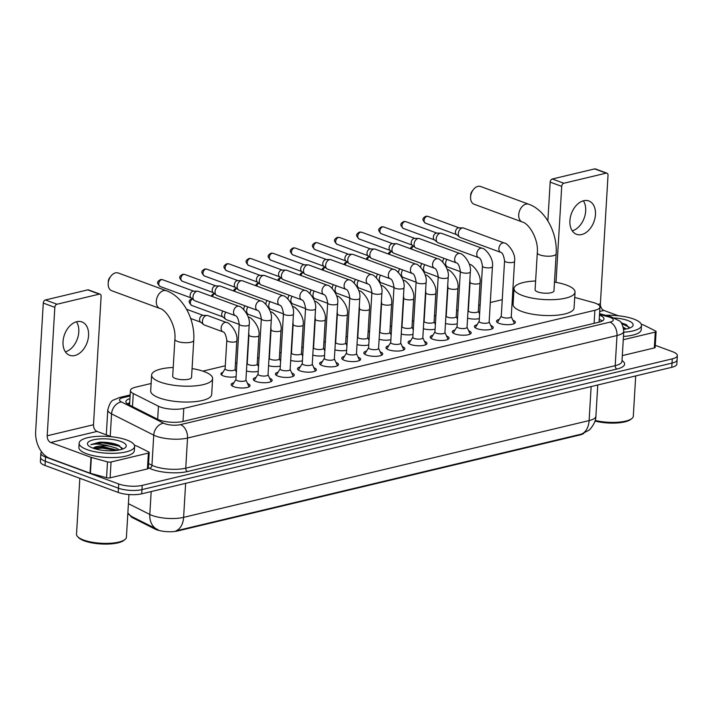 <?xml version="1.0" encoding="UTF-8"?>
<svg xmlns="http://www.w3.org/2000/svg" width="713" height="713" viewBox="0 0 713 713"><rect width="100%" height="100%" fill="white"/><g stroke="black" fill="none" stroke-linecap="round" stroke-linejoin="round"><path stroke-width="1.07" d="M236.101 376.633A8.886 2.692 -176.6 0 1 223.41 375.929A8.886 2.692 -176.6 0 1 220.923 373.879A8.886 2.692 -176.6 0 1 222.911 372.338M512.879 320.199A9.456 2.861 -176.6 0 1 515.383 322.329A9.456 2.861 -176.6 0 1 509.403 324.62A9.456 2.861 -176.6 0 1 499.153 323.39A9.456 2.861 -176.6 0 1 496.515 321.206A9.456 2.861 -176.6 0 1 499.252 319.388M490.767 325.476A9.456 2.861 -176.6 0 1 493.271 327.606A9.456 2.861 -176.6 0 1 487.291 329.896A9.456 2.861 -176.6 0 1 477.042 328.666A9.456 2.861 -176.6 0 1 474.403 326.483A9.456 2.861 -176.6 0 1 477.14 324.665M468.655 330.752A9.456 2.861 -176.6 0 1 471.159 332.882A9.456 2.861 -176.6 0 1 465.179 335.172A9.456 2.861 -176.6 0 1 454.93 333.942A9.456 2.861 -176.6 0 1 452.292 331.768A9.456 2.861 -176.6 0 1 455.028 329.941M446.543 336.028A9.456 2.861 -176.6 0 1 449.056 338.167A9.456 2.861 -176.6 0 1 443.067 340.457A9.456 2.861 -176.6 0 1 432.818 339.228A9.456 2.861 -176.6 0 1 430.18 337.044A9.456 2.861 -176.6 0 1 432.916 335.226M424.431 341.313A9.456 2.861 -176.6 0 1 426.944 343.443A9.456 2.861 -176.6 0 1 420.955 345.734A9.456 2.861 -176.6 0 1 410.706 344.504A9.456 2.861 -176.6 0 1 408.068 342.32A9.456 2.861 -176.6 0 1 410.804 340.502M402.319 346.589A9.456 2.861 -176.6 0 1 404.832 348.719A9.456 2.861 -176.6 0 1 398.843 351.01A9.456 2.861 -176.6 0 1 388.594 349.78A9.456 2.861 -176.6 0 1 385.956 347.596A9.456 2.861 -176.6 0 1 388.692 345.778M380.207 351.865A9.456 2.861 -176.6 0 1 382.721 353.996A9.456 2.861 -176.6 0 1 376.731 356.286A9.456 2.861 -176.6 0 1 366.482 355.056A9.456 2.861 -176.6 0 1 363.844 352.873A9.456 2.861 -176.6 0 1 366.58 351.054M358.095 357.142A9.456 2.861 -176.6 0 1 360.609 359.272A9.456 2.861 -176.6 0 1 354.619 361.562A9.456 2.861 -176.6 0 1 344.379 360.332A9.456 2.861 -176.6 0 1 341.732 358.149A9.456 2.861 -176.6 0 1 344.468 356.331M335.983 362.418A9.456 2.861 -176.6 0 1 338.497 364.548A9.456 2.861 -176.6 0 1 332.508 366.839A9.456 2.861 -176.6 0 1 322.267 365.609A9.456 2.861 -176.6 0 1 319.62 363.425A9.456 2.861 -176.6 0 1 322.365 361.607M313.872 367.694A9.456 2.861 -176.6 0 1 316.385 369.824A9.456 2.861 -176.6 0 1 310.405 372.115A9.456 2.861 -176.6 0 1 300.155 370.885A9.456 2.861 -176.6 0 1 297.508 368.701A9.456 2.861 -176.6 0 1 300.253 366.883M291.769 372.97A9.456 2.861 -176.6 0 1 294.273 375.1A9.456 2.861 -176.6 0 1 288.293 377.391A9.456 2.861 -176.6 0 1 278.043 376.161A9.456 2.861 -176.6 0 1 275.396 373.986A9.456 2.861 -176.6 0 1 278.141 372.168M269.657 378.255A9.456 2.861 -176.6 0 1 272.161 380.385A9.456 2.861 -176.6 0 1 266.181 382.676A9.456 2.861 -176.6 0 1 255.931 381.446A9.456 2.861 -176.6 0 1 253.284 379.263A9.456 2.861 -176.6 0 1 256.029 377.444M247.545 383.532A9.456 2.861 -176.6 0 1 250.049 385.662A9.456 2.861 -176.6 0 1 244.069 387.952A9.456 2.861 -176.6 0 1 233.819 386.722A9.456 2.861 -176.6 0 1 231.172 384.539A9.456 2.861 -176.6 0 1 233.917 382.721M151.12 383.478L135.515 387.204A16.666 5.036 3.4 0 0 130.434 390.474A16.666 5.036 3.4 0 0 133.269 393.531L158.446 406.223A16.666 5.036 3.4 0 0 160.265 407.007A16.666 5.036 3.4 0 0 183.794 408.406L594.883 310.289A16.666 5.036 3.4 0 0 599.963 307.027A16.666 5.036 3.4 0 0 593.118 302.481L574.714 297.428M130.381 515.731A15 4.536 3.4 0 0 132.85 517.888L154.873 529.001A15 4.536 3.4 0 0 156.512 529.706A15 4.536 3.4 0 0 177.689 530.962L580.008 434.939A15 4.536 3.4 0 0 583.804 433.317M513.529 296.982L512.415 297.25M502.255 299.674L490.303 302.526M480.143 304.95L478.69 305.298M458.031 310.226L456.578 310.574M435.919 315.502L434.467 315.85M413.807 320.788L412.355 321.135M391.695 326.064L390.243 326.411M369.584 331.34L368.131 331.688M347.472 336.616L346.019 336.964M325.36 341.892L323.907 342.24M303.248 347.169L301.795 347.516M281.136 352.445L279.683 352.792M259.024 357.73L257.571 358.078M236.912 363.006L235.459 363.354M225.299 365.778L202.831 371.134M258.213 371.357A8.886 2.692 -176.6 0 1 246.457 370.956M280.325 366.081A8.886 2.692 -176.6 0 1 268.569 365.68M302.437 360.805A8.886 2.692 -176.6 0 1 290.681 360.404M324.549 355.529A8.886 2.692 -176.6 0 1 312.793 355.127M346.661 350.252A8.886 2.692 -176.6 0 1 334.905 349.842M368.773 344.967A8.886 2.692 -176.6 0 1 357.017 344.566M390.884 339.691A8.886 2.692 -176.6 0 1 379.129 339.29M412.996 334.415A8.886 2.692 -176.6 0 1 401.241 334.014M435.108 329.139A8.886 2.692 -176.6 0 1 423.353 328.738M457.22 323.862A8.886 2.692 -176.6 0 1 445.465 323.461M479.332 318.586A8.886 2.692 -176.6 0 1 467.576 318.185M128.411 503.672L149.81 514.456A22.219 6.72 3.4 0 0 152.243 515.499A22.219 6.72 3.4 0 0 183.606 517.371A19.438 13.101 76.6 0 1 176.004 530.873L581.514 434.083L588.635 430.385C588.965 430.732 596.041 423.344 595.899 416.223L597.752 384.984M127.814 513.699L131.531 516.444L158.197 529.812M655.292 345.342L672.689 351.75A16.666 5.036 -176.6 0 1 677.35 355.6L677.1 359.824A16.666 5.036 -176.6 0 1 672.011 363.095L141.976 489.599A16.666 5.036 -176.6 0 1 118.456 488.2L45.293 461.249A16.666 5.036 -176.6 0 1 40.632 457.407A16.666 5.036 -176.6 0 0 45.293 461.249L118.456 488.2A16.666 5.036 -176.6 0 0 141.976 489.599L672.011 363.095A16.666 5.036 -176.6 0 0 677.1 359.824L676.851 364.058A16.666 5.036 -176.6 0 1 671.762 367.32L141.727 493.824A16.666 5.036 -176.6 0 1 118.198 492.433L45.044 465.482A16.666 5.036 -176.6 0 1 40.383 461.632L40.882 453.174A16.666 5.036 -176.6 0 1 41.604 451.837M129.953 398.62A16.666 5.036 3.4 0 0 125.88 401.615A16.666 5.036 3.4 0 0 128.714 404.681L157.662 419.28A16.666 5.036 3.4 0 0 159.489 420.064A16.666 5.036 3.4 0 0 183.009 421.454L598.893 322.196A16.666 5.036 3.4 0 0 603.982 318.934A16.666 5.036 3.4 0 0 599.481 315.146M677.35 355.6A16.666 5.036 -176.6 0 1 672.27 358.862L142.226 485.375A16.666 5.036 -176.6 0 1 118.706 483.975L45.543 457.024A16.666 5.036 -176.6 0 1 40.882 453.174M599.232 319.371A16.666 5.036 -176.6 0 1 602.316 320.957M127.297 403.825A16.666 5.036 -176.6 0 1 129.695 402.845M76.799 321.697A17.772 11.978 110.2 0 0 63.519 338.051A17.772 11.978 110.2 0 0 69.651 355.288A17.772 11.978 110.2 0 0 74.794 355.529A17.772 11.978 110.2 0 0 88.073 339.174A17.772 11.978 110.2 0 0 81.942 321.937A17.772 11.978 110.2 0 0 76.799 321.697M148.375 453.076A2.781 0.838 3.4 0 0 149.222 452.532L148.286 468.388A2.781 0.838 -176.6 0 1 147.431 468.931L148.375 453.076L111.059 461.988L110.114 477.844A2.781 0.838 -176.6 0 1 106.558 477.728L90.417 473.289A2.781 0.838 -176.6 0 1 90.052 473.174L49.794 458.343A22.219 14.973 76.6 0 1 35.65 431.534L43.279 303.096A2.781 1.872 -69.8 0 1 45.436 299.977L56.987 304.237A2.781 1.872 110.2 0 0 54.83 307.356L47.201 435.786A5.552 3.743 -103.4 0 0 50.739 442.488L90.997 457.318A2.781 0.838 3.4 0 0 91.362 457.434L107.503 461.872A2.781 0.838 3.4 0 0 111.059 461.988M147.431 468.931L110.114 477.844M111.433 436.739L97.039 431.436A5.552 3.743 -103.4 0 1 93.501 424.734L101.13 296.305A2.781 1.872 110.2 0 0 100.096 294.175A2.781 1.872 110.2 0 0 99.294 294.139L87.744 289.879L45.436 299.977M87.744 289.879A2.781 1.872 -69.8 0 1 88.546 289.915L100.096 294.175M99.294 294.139L56.987 304.237M149.222 452.532A2.781 0.838 3.4 0 0 148.75 452.024L137.6 446.4A2.781 0.838 3.4 0 0 137.297 446.267L134.365 445.188M76.443 321.795A17.772 11.978 -69.8 0 1 77.262 339.156A17.772 11.978 -69.8 0 1 65.373 351.83M128.955 494.537L126.415 537.183A25 7.558 -176.6 0 1 124.989 539.5L123.875 540.392A23.886 7.219 -176.6 0 1 84.241 540.855A23.886 7.219 -176.6 0 1 78.653 537.7L77.664 536.684A25 7.558 -176.6 0 1 76.514 534.215L79.838 478.298M124.989 539.5A25 7.558 -176.6 0 1 83.501 539.991A25 7.558 -176.6 0 1 77.664 536.684M126.825 440.028A27.771 8.396 -176.6 0 1 134.588 446.436A27.771 8.396 -176.6 0 1 117.012 453.165A27.771 8.396 -176.6 0 1 86.906 449.555A27.771 8.396 -176.6 0 1 79.143 443.147A27.771 8.396 -176.6 0 1 96.718 436.418A27.771 8.396 -176.6 0 1 126.825 440.028M134.588 446.436L134.338 450.669A27.771 8.396 -176.6 0 1 116.763 457.398A27.771 8.396 -176.6 0 1 86.656 453.78A27.771 8.396 -176.6 0 1 78.893 447.372L79.143 443.147M122.386 449.163L118.322 445.108C112.841 442.933 106.504 441.971 99.312 442.22L90.845 444.636C95.123 443.504 101.326 444.003 109.437 446.124A13.886 4.198 -176.6 0 0 93.189 448.236M92.895 448.129A19.438 5.882 -176.6 0 1 88.35 445.563A19.438 5.882 -176.6 0 1 96.95 439.199A19.438 5.882 -176.6 0 1 120.836 441.463A19.438 5.882 -176.6 0 1 125.158 447.746A19.438 5.882 -176.6 0 1 92.895 448.129M117.823 450.242L103.153 446.757L93.234 448.245M119.321 449.983L116.504 448.201L109.437 446.124M117.574 450.286L102.324 447.488L93.296 448.201M119.757 445.821L102.636 442.203L99.312 442.22M116.192 450.456L102.289 448.147L94.383 448.629M122.244 448.174L118.759 446.035L102.601 442.862L90.845 444.636M118.233 272.999A9.447 6.364 110.2 0 0 115.506 272.874A9.447 6.364 110.2 0 0 110.863 276.225A9.447 6.364 110.2 0 0 108.189 283.48A9.447 6.364 110.2 0 0 111.709 290.726L159.837 308.453A9.447 6.364 -69.8 0 1 156.575 299.291A9.447 6.364 -69.8 0 1 163.633 290.61A9.447 6.364 -69.8 0 1 166.37 290.735L118.233 272.999M159.837 308.453C166.619 309.897 176.334 325.859 174.89 339.254L172.698 376.25A9.447 2.852 3.4 0 0 175.336 378.434A9.447 2.852 3.4 0 0 185.576 379.664A9.447 2.852 3.4 0 0 191.547 377.373L193.749 340.377C195.21 319.682 183.25 296.644 166.37 290.735M192.073 368.603A30.552 9.233 -176.6 0 1 204.078 371.571A30.552 9.233 -176.6 0 1 212.617 378.621A30.552 9.233 -176.6 0 1 193.285 386.027A30.552 9.233 -176.6 0 1 160.167 382.052A30.552 9.233 -176.6 0 1 151.628 375.002A30.552 9.233 -176.6 0 1 173.214 367.48M212.617 378.621L211.681 394.476A30.552 9.233 -176.6 0 1 192.341 401.882A30.552 9.233 -176.6 0 1 159.231 397.907A30.552 9.233 -176.6 0 1 150.684 390.858L151.628 375.002M108.189 283.48L108.331 281.109A3.886 2.62 -69.8 0 1 109.428 278.123L110.863 276.225M480.642 186.503A9.447 6.364 110.2 0 0 477.915 186.378A9.447 6.364 110.2 0 0 473.263 189.729A9.447 6.364 110.2 0 0 470.589 196.984A9.447 6.364 110.2 0 0 474.109 204.23L522.246 221.957A9.447 6.364 -69.8 0 1 518.984 212.795A9.447 6.364 -69.8 0 1 526.042 204.114A9.447 6.364 -69.8 0 1 528.77 204.239L480.642 186.503M522.246 221.957C529.028 223.401 538.743 239.363 537.299 252.759L535.098 289.754A9.447 2.852 3.4 0 0 537.745 291.938A9.447 2.852 3.4 0 0 547.976 293.168A9.447 2.852 3.4 0 0 553.956 290.877L556.149 253.881C557.611 233.187 545.659 210.148 528.77 204.239M554.473 282.107A30.552 9.233 -176.6 0 1 566.479 285.075A30.552 9.233 -176.6 0 1 575.026 292.125A30.552 9.233 -176.6 0 1 555.694 299.531A30.552 9.233 -176.6 0 1 522.576 295.556A30.552 9.233 -176.6 0 1 514.028 288.507A30.552 9.233 -176.6 0 1 535.623 280.984M575.026 292.125L574.081 307.98A30.552 9.233 -176.6 0 1 554.75 315.387A30.552 9.233 -176.6 0 1 521.631 311.412A30.552 9.233 -176.6 0 1 513.093 304.362L514.028 288.507M470.589 196.984L470.732 194.613A3.886 2.62 -69.8 0 1 471.837 191.628L473.263 189.729M248.775 386.981A8.333 2.522 3.4 0 0 248.864 386.651A8.333 2.522 3.4 0 0 248.784 386.241L245.923 379.993M237.331 380.671A5 1.515 3.4 0 0 242.75 381.321A5 1.515 3.4 0 0 245.914 380.109L249.202 324.718A5 1.515 3.4 0 1 247.901 325.645A5 1.515 3.4 0 1 240.62 325.28A5 1.515 3.4 0 1 239.229 324.13L235.932 379.521A5 1.515 3.4 0 0 237.331 380.671M238.873 306.323A5 3.369 -69.8 0 0 237.652 306.216A5 3.369 -69.8 0 0 237.429 306.26A5 3.369 -69.8 0 0 233.686 310.859A5 3.369 -69.8 0 0 235.415 315.707L194.827 300.752A5 3.369 -69.8 0 1 194.159 300.369A5 3.369 -69.8 0 1 192.965 296.92A5 3.369 -69.8 0 1 196.841 291.305A5 3.369 -69.8 0 1 197.519 291.234A5 3.369 -69.8 0 1 198.285 291.376L238.873 306.323C241.261 305.752 250.851 315.993 249.202 324.718M194.159 300.369L190.977 297.749A3.61 2.433 -69.8 0 1 190.113 295.262A3.61 2.433 -69.8 0 1 192.911 291.207A3.61 2.433 -69.8 0 1 193.401 291.154L197.519 291.234M235.941 379.396L232.358 385.27A8.333 2.522 3.4 0 0 232.233 385.662A8.333 2.522 3.4 0 0 232.286 386M270.887 381.696A8.333 2.522 3.4 0 0 270.976 381.375A8.333 2.522 3.4 0 0 270.895 380.965L268.035 374.708M259.443 375.394A5 1.515 3.4 0 0 264.862 376.045A5 1.515 3.4 0 0 268.026 374.833L271.314 319.442A5 1.515 3.4 0 1 270.013 320.369A5 1.515 3.4 0 1 262.732 320.003A5 1.515 3.4 0 1 261.332 318.854L258.044 374.236A5 1.515 3.4 0 0 259.443 375.394M260.985 301.046A5 3.369 -69.8 0 0 259.764 300.939A5 3.369 -69.8 0 0 259.541 300.984A5 3.369 -69.8 0 0 255.798 305.583A5 3.369 -69.8 0 0 257.527 310.431L216.939 295.476A5 3.369 -69.8 0 1 216.271 295.093A5 3.369 -69.8 0 1 215.076 291.644A5 3.369 -69.8 0 1 218.953 286.029A5 3.369 -69.8 0 1 219.631 285.958A5 3.369 -69.8 0 1 220.397 286.1L260.985 301.046C263.373 300.476 272.963 310.716 271.314 319.442M216.271 295.093L213.089 292.473A3.61 2.433 -69.8 0 1 212.224 289.986A3.61 2.433 -69.8 0 1 215.023 285.931A3.61 2.433 -69.8 0 1 215.513 285.877L219.631 285.958M258.053 374.12L254.47 379.993A8.333 2.522 3.4 0 0 254.345 380.385A8.333 2.522 3.4 0 0 254.398 380.724M292.998 376.419A8.333 2.522 3.4 0 0 293.088 376.099A8.333 2.522 3.4 0 0 293.007 375.689L290.146 369.432M281.555 370.118A5 1.515 3.4 0 0 286.974 370.769A5 1.515 3.4 0 0 290.138 369.557L293.426 314.166A5 1.515 3.4 0 1 292.125 315.093A5 1.515 3.4 0 1 284.844 314.727A5 1.515 3.4 0 1 283.444 313.568L280.156 368.96A5 1.515 3.4 0 0 281.555 370.118M283.097 295.77A5 3.369 -69.8 0 0 281.876 295.663A5 3.369 -69.8 0 0 281.644 295.708A5 3.369 -69.8 0 0 277.91 300.307A5 3.369 -69.8 0 0 279.639 305.155L239.051 290.2A5 3.369 -69.8 0 1 238.383 289.808A5 3.369 -69.8 0 1 237.188 286.368A5 3.369 -69.8 0 1 241.065 280.753A5 3.369 -69.8 0 1 241.743 280.672A5 3.369 -69.8 0 1 242.509 280.815L283.097 295.77C285.485 295.2 295.075 305.431 293.426 314.166M238.383 289.808L235.192 287.196A3.61 2.433 -69.8 0 1 234.336 284.71A3.61 2.433 -69.8 0 1 237.135 280.655A3.61 2.433 -69.8 0 1 237.625 280.601L241.743 280.672M280.164 368.844L276.582 374.717A8.333 2.522 3.4 0 0 276.457 375.109A8.333 2.522 3.4 0 0 276.51 375.439M315.11 371.143A8.333 2.522 3.4 0 0 315.199 370.813A8.333 2.522 3.4 0 0 315.119 370.412L312.258 364.156M303.667 364.842A5 1.515 3.4 0 0 309.086 365.493A5 1.515 3.4 0 0 312.249 364.281L315.538 308.889A5 1.515 3.4 0 1 314.237 309.807A5 1.515 3.4 0 1 306.955 309.451A5 1.515 3.4 0 1 305.556 308.292L302.267 363.683A5 1.515 3.4 0 0 303.667 364.842M305.209 290.494A5 3.369 -69.8 0 0 303.988 290.378A5 3.369 -69.8 0 0 303.756 290.423A5 3.369 -69.8 0 0 300.021 295.03A5 3.369 -69.8 0 0 301.751 299.87L261.163 284.924A5 3.369 -69.8 0 1 260.495 284.532A5 3.369 -69.8 0 1 259.3 281.091A5 3.369 -69.8 0 1 263.177 275.476A5 3.369 -69.8 0 1 263.855 275.396A5 3.369 -69.8 0 1 264.621 275.539L305.209 290.494C307.597 289.915 317.187 300.155 315.538 308.889M260.495 284.532L257.304 281.92A3.61 2.433 -69.8 0 1 256.448 279.434A3.61 2.433 -69.8 0 1 259.247 275.378A3.61 2.433 -69.8 0 1 259.737 275.325L263.855 275.396M302.276 363.568L298.694 369.441A8.333 2.522 3.4 0 0 298.569 369.833A8.333 2.522 3.4 0 0 298.622 370.163M337.222 365.867A8.333 2.522 3.4 0 0 337.311 365.537A8.333 2.522 3.4 0 0 337.231 365.136L334.37 358.88M325.779 359.557A5 1.515 3.4 0 0 331.197 360.208A5 1.515 3.4 0 0 334.361 359.004L337.65 303.613A5 1.515 3.4 0 1 336.349 304.531A5 1.515 3.4 0 1 329.067 304.175A5 1.515 3.4 0 1 327.668 303.016L324.379 358.407A5 1.515 3.4 0 0 325.779 359.557M327.32 285.218A5 3.369 -69.8 0 0 326.099 285.102A5 3.369 -69.8 0 0 325.868 285.147A5 3.369 -69.8 0 0 322.133 289.745A5 3.369 -69.8 0 0 323.862 294.594L283.275 279.648A5 3.369 -69.8 0 1 282.598 279.255A5 3.369 -69.8 0 1 281.412 275.815A5 3.369 -69.8 0 1 285.289 270.2A5 3.369 -69.8 0 1 285.966 270.12A5 3.369 -69.8 0 1 286.733 270.263L327.32 285.218C329.709 284.639 339.299 294.879 337.65 303.613M282.598 279.255L279.416 276.644A3.61 2.433 -69.8 0 1 278.56 274.157A3.61 2.433 -69.8 0 1 281.359 270.102A3.61 2.433 -69.8 0 1 281.849 270.049L285.966 270.12M324.388 358.282L320.805 364.156A8.333 2.522 3.4 0 0 320.681 364.548A8.333 2.522 3.4 0 0 320.725 364.887M359.334 360.591A8.333 2.522 3.4 0 0 359.423 360.261A8.333 2.522 3.4 0 0 359.343 359.86L356.482 353.603M347.891 354.281A5 1.515 3.4 0 0 353.309 354.931A5 1.515 3.4 0 0 356.473 353.719L359.762 298.328A5 1.515 3.4 0 1 358.461 299.255A5 1.515 3.4 0 1 351.179 298.89A5 1.515 3.4 0 1 349.78 297.74L346.491 353.131A5 1.515 3.4 0 0 347.891 354.281M349.432 279.942A5 3.369 -69.8 0 0 348.211 279.826A5 3.369 -69.8 0 0 347.98 279.87A5 3.369 -69.8 0 0 344.245 284.469A5 3.369 -69.8 0 0 345.974 289.318L305.387 274.371A5 3.369 -69.8 0 1 304.709 273.979A5 3.369 -69.8 0 1 303.524 270.539A5 3.369 -69.8 0 1 307.401 264.924A5 3.369 -69.8 0 1 308.078 264.844A5 3.369 -69.8 0 1 308.845 264.986L349.432 279.942C351.821 279.362 361.411 289.603 359.762 298.328M304.709 273.979L301.528 271.368A3.61 2.433 -69.8 0 1 300.672 268.881A3.61 2.433 -69.8 0 1 303.471 264.826A3.61 2.433 -69.8 0 1 303.961 264.773L308.078 264.844M346.5 353.006L342.917 358.88A8.333 2.522 3.4 0 0 342.793 359.272A8.333 2.522 3.4 0 0 342.837 359.61M381.446 355.315A8.333 2.522 3.4 0 0 381.535 354.985A8.333 2.522 3.4 0 0 381.455 354.584L378.594 348.327M370.002 349.005A5 1.515 3.4 0 0 375.421 349.655A5 1.515 3.4 0 0 378.585 348.443L381.874 293.052A5 1.515 3.4 0 1 380.573 293.979A5 1.515 3.4 0 1 373.291 293.613A5 1.515 3.4 0 1 371.892 292.464L368.603 347.855A5 1.515 3.4 0 0 370.002 349.005M371.544 274.657A5 3.369 -69.8 0 0 370.323 274.55A5 3.369 -69.8 0 0 370.092 274.594A5 3.369 -69.8 0 0 366.357 279.193A5 3.369 -69.8 0 0 368.086 284.041L327.499 269.095A5 3.369 -69.8 0 1 326.821 268.703A5 3.369 -69.8 0 1 325.636 265.254A5 3.369 -69.8 0 1 329.513 259.648A5 3.369 -69.8 0 1 330.19 259.568A5 3.369 -69.8 0 1 330.957 259.71L371.544 274.657C373.933 274.086 383.523 284.327 381.874 293.052M326.821 268.703L323.64 266.092A3.61 2.433 -69.8 0 1 322.784 263.605A3.61 2.433 -69.8 0 1 325.583 259.55A3.61 2.433 -69.8 0 1 326.073 259.487L330.19 259.568M368.612 347.73L365.029 353.603A8.333 2.522 3.4 0 0 364.896 353.996A8.333 2.522 3.4 0 0 364.949 354.334M403.549 350.038A8.333 2.522 3.4 0 0 403.647 349.709A8.333 2.522 3.4 0 0 403.567 349.299L400.706 343.051M392.114 343.728A5 1.515 3.4 0 0 397.533 344.379A5 1.515 3.4 0 0 400.697 343.167L403.986 287.776A5 1.515 3.4 0 1 402.685 288.703A5 1.515 3.4 0 1 395.403 288.337A5 1.515 3.4 0 1 394.004 287.187L390.715 342.579A5 1.515 3.4 0 0 392.114 343.728M393.647 269.38A5 3.369 -69.8 0 0 392.435 269.273A5 3.369 -69.8 0 0 392.203 269.318A5 3.369 -69.8 0 0 388.469 273.917A5 3.369 -69.8 0 0 390.198 278.765L349.611 263.81A5 3.369 -69.8 0 1 348.933 263.427A5 3.369 -69.8 0 1 347.748 259.978A5 3.369 -69.8 0 1 351.625 254.363A5 3.369 -69.8 0 1 352.302 254.291A5 3.369 -69.8 0 1 353.069 254.434L393.647 269.38C396.045 268.81 405.635 279.05 403.986 287.776M348.933 263.427L345.752 260.815A3.61 2.433 -69.8 0 1 344.896 258.32A3.61 2.433 -69.8 0 1 347.694 254.265A3.61 2.433 -69.8 0 1 348.185 254.211L352.302 254.291M390.724 342.454L387.141 348.327A8.333 2.522 3.4 0 0 387.007 348.719A8.333 2.522 3.4 0 0 387.061 349.058M425.661 344.762A8.333 2.522 3.4 0 0 425.759 344.432A8.333 2.522 3.4 0 0 425.679 344.022L422.818 337.766M414.226 338.452A5 1.515 3.4 0 0 419.645 339.103A5 1.515 3.4 0 0 422.809 337.891L426.098 282.5A5 1.515 3.4 0 1 424.788 283.426A5 1.515 3.4 0 1 417.515 283.061A5 1.515 3.4 0 1 416.116 281.911L412.827 337.294A5 1.515 3.4 0 0 414.226 338.452M415.759 264.104A5 3.369 -69.8 0 0 414.538 263.997A5 3.369 -69.8 0 0 414.315 264.042A5 3.369 -69.8 0 0 410.581 268.641A5 3.369 -69.8 0 0 412.31 273.489L371.723 258.534A5 3.369 -69.8 0 1 371.045 258.151A5 3.369 -69.8 0 1 369.86 254.701A5 3.369 -69.8 0 1 373.737 249.087A5 3.369 -69.8 0 1 374.414 249.015A5 3.369 -69.8 0 1 375.181 249.158L415.759 264.104C418.157 263.534 427.747 273.774 426.098 282.5M371.045 258.151L367.863 255.53A3.61 2.433 -69.8 0 1 367.008 253.044A3.61 2.433 -69.8 0 1 369.806 248.989A3.61 2.433 -69.8 0 1 370.297 248.935L374.414 249.015M412.836 337.178L409.253 343.051A8.333 2.522 3.4 0 0 409.119 343.443A8.333 2.522 3.4 0 0 409.173 343.782M447.773 339.477A8.333 2.522 3.4 0 0 447.871 339.156A8.333 2.522 3.4 0 0 447.791 338.746L444.93 332.49M436.338 333.176A5 1.515 3.4 0 0 441.757 333.827A5 1.515 3.4 0 0 444.921 332.614L448.21 277.223A5 1.515 3.4 0 1 446.899 278.15A5 1.515 3.4 0 1 439.627 277.785A5 1.515 3.4 0 1 438.228 276.626L434.939 332.017A5 1.515 3.4 0 0 436.338 333.176M437.871 258.828A5 3.369 -69.8 0 0 436.65 258.721A5 3.369 -69.8 0 0 436.427 258.766A5 3.369 -69.8 0 0 432.693 263.364A5 3.369 -69.8 0 0 434.422 268.213L393.834 253.258A5 3.369 -69.8 0 1 393.157 252.865A5 3.369 -69.8 0 1 391.972 249.425A5 3.369 -69.8 0 1 395.849 243.81A5 3.369 -69.8 0 1 396.526 243.739A5 3.369 -69.8 0 1 397.293 243.873L437.871 258.828C440.269 258.258 449.858 268.498 448.21 277.223M393.157 252.865L389.975 250.254A3.61 2.433 -69.8 0 1 389.12 247.767A3.61 2.433 -69.8 0 1 391.918 243.712A3.61 2.433 -69.8 0 1 392.408 243.659L396.526 243.739M434.948 331.901L431.365 337.775A8.333 2.522 3.4 0 0 431.231 338.167A8.333 2.522 3.4 0 0 431.285 338.497M469.885 334.201A8.333 2.522 3.4 0 0 469.983 333.88A8.333 2.522 3.4 0 0 469.903 333.47L467.042 327.214M458.45 327.9A5 1.515 3.4 0 0 463.869 328.55A5 1.515 3.4 0 0 467.033 327.338L470.322 271.947A5 1.515 3.4 0 1 469.011 272.865A5 1.515 3.4 0 1 461.739 272.509A5 1.515 3.4 0 1 460.34 271.35L457.051 326.741A5 1.515 3.4 0 0 458.45 327.9M459.983 253.552A5 3.369 -69.8 0 0 458.762 253.436A5 3.369 -69.8 0 0 458.539 253.48A5 3.369 -69.8 0 0 454.805 258.088A5 3.369 -69.8 0 0 456.534 262.937L415.946 247.981A5 3.369 -69.8 0 1 415.269 247.589A5 3.369 -69.8 0 1 414.084 244.149A5 3.369 -69.8 0 1 417.961 238.534A5 3.369 -69.8 0 1 418.638 238.454A5 3.369 -69.8 0 1 419.404 238.597L459.983 253.552C462.38 252.972 471.97 263.213 470.322 271.947M415.269 247.589L412.087 244.978A3.61 2.433 -69.8 0 1 411.232 242.491A3.61 2.433 -69.8 0 1 414.03 238.436A3.61 2.433 -69.8 0 1 414.52 238.383L418.638 238.454M457.06 326.625L453.477 332.499A8.333 2.522 3.4 0 0 453.343 332.891A8.333 2.522 3.4 0 0 453.397 333.221M491.997 328.925A8.333 2.522 3.4 0 0 492.095 328.595A8.333 2.522 3.4 0 0 492.015 328.194L489.145 321.937M480.562 322.624A5 1.515 3.4 0 0 485.981 323.265A5 1.515 3.4 0 0 489.145 322.062L492.433 266.671A5 1.515 3.4 0 1 491.123 267.589A5 1.515 3.4 0 1 483.851 267.232A5 1.515 3.4 0 1 482.451 266.074L479.163 321.465A5 1.515 3.4 0 0 480.562 322.624M482.095 248.276A5 3.369 -69.8 0 0 480.874 248.16A5 3.369 -69.8 0 0 480.651 248.204A5 3.369 -69.8 0 0 476.917 252.803A5 3.369 -69.8 0 0 478.646 257.651L438.058 242.705A5 3.369 -69.8 0 1 437.381 242.313A5 3.369 -69.8 0 1 436.196 238.873A5 3.369 -69.8 0 1 440.073 233.258A5 3.369 -69.8 0 1 440.75 233.178A5 3.369 -69.8 0 1 441.516 233.32L482.095 248.276C484.483 247.696 494.082 257.937 492.433 266.671M437.381 242.313L434.199 239.702A3.61 2.433 -69.8 0 1 433.344 237.215A3.61 2.433 -69.8 0 1 436.142 233.16A3.61 2.433 -69.8 0 1 436.632 233.106L440.75 233.178M479.172 321.349L475.589 327.214A8.333 2.522 3.4 0 0 475.455 327.615A8.333 2.522 3.4 0 0 475.509 327.944M514.109 323.649A8.333 2.522 3.4 0 0 514.207 323.319A8.333 2.522 3.4 0 0 514.118 322.918L511.257 316.661M502.674 317.338A5 1.515 3.4 0 0 508.093 317.989A5 1.515 3.4 0 0 511.257 316.777L514.545 261.395A5 1.515 3.4 0 1 513.235 262.313A5 1.515 3.4 0 1 505.963 261.947A5 1.515 3.4 0 1 504.563 260.798L501.275 316.189A5 1.515 3.4 0 0 502.674 317.338M504.207 242.999A5 3.369 -69.8 0 0 502.986 242.883A5 3.369 -69.8 0 0 502.763 242.928A5 3.369 -69.8 0 0 499.029 247.527A5 3.369 -69.8 0 0 500.749 252.375L460.17 237.429A5 3.369 -69.8 0 1 459.493 237.037A5 3.369 -69.8 0 1 458.307 233.597A5 3.369 -69.8 0 1 462.184 227.982A5 3.369 -69.8 0 1 462.862 227.902A5 3.369 -69.8 0 1 463.628 228.044L504.207 242.999C506.595 242.42 516.194 252.66 514.545 261.395M459.493 237.037L456.311 234.425A3.61 2.433 -69.8 0 1 455.455 231.939A3.61 2.433 -69.8 0 1 458.254 227.884A3.61 2.433 -69.8 0 1 458.744 227.83L462.862 227.902M501.284 316.064L497.701 321.937A8.333 2.522 3.4 0 0 497.567 322.329A8.333 2.522 3.4 0 0 497.621 322.668M226.814 340.279L225.121 368.817A5 1.515 3.4 0 0 226.52 369.976A5 1.515 3.4 0 0 231.939 370.626A5 1.515 3.4 0 0 235.103 369.414L236.796 340.876A5 1.515 3.4 0 1 235.486 341.794A5 1.515 3.4 0 1 228.213 341.438A5 1.515 3.4 0 1 226.814 340.279C225.95 334.932 224.675 332.124 223.009 331.857A5 3.369 -69.8 0 1 221.28 327.009A5 3.369 -69.8 0 1 225.014 322.41A5 3.369 -69.8 0 1 225.237 322.365A5 3.369 -69.8 0 1 226.458 322.481L207.75 315.583A5 3.369 -69.8 0 0 206.984 315.44A5 3.369 -69.8 0 0 206.307 315.52A5 3.369 -69.8 0 0 202.43 321.135A5 3.369 -69.8 0 0 203.615 324.575A5 3.369 -69.8 0 0 204.292 324.968L223.009 331.857M203.615 324.575L200.433 321.964A3.61 2.433 -69.8 0 1 199.578 319.477A3.61 2.433 -69.8 0 1 202.376 315.422A3.61 2.433 -69.8 0 1 202.866 315.369L206.984 315.44M225.13 368.701L221.547 374.575A8.333 2.522 3.4 0 0 221.431 374.851M248.926 335.003L247.233 363.541A5 1.515 3.4 0 0 248.632 364.7A5 1.515 3.4 0 0 254.051 365.35A5 1.515 3.4 0 0 257.215 364.138L258.908 335.6A5 1.515 3.4 0 1 257.598 336.518A5 1.515 3.4 0 1 250.325 336.153A5 1.515 3.4 0 1 248.926 335.003L248.748 332.41M239.211 324.406L226.404 319.691A5 3.369 -69.8 0 1 225.727 319.299A5 3.369 -69.8 0 1 224.542 315.859A5 3.369 -69.8 0 1 225.834 312.178M225.727 319.299L222.545 316.688A3.61 2.433 -69.8 0 1 221.69 314.201A3.61 2.433 -69.8 0 1 222.964 311.118M271.038 329.727L269.345 358.265A5 1.515 3.4 0 0 270.744 359.423A5 1.515 3.4 0 0 276.163 360.074A5 1.515 3.4 0 0 279.327 358.862L281.02 330.315A5 1.515 3.4 0 1 279.71 331.242A5 1.515 3.4 0 1 272.437 330.877A5 1.515 3.4 0 1 271.038 329.727L270.86 327.133M261.323 319.13L248.516 314.415A5 3.369 -69.8 0 1 247.839 314.023A5 3.369 -69.8 0 1 246.653 310.574A5 3.369 -69.8 0 1 247.946 306.902M243.81 309.602A3.61 2.433 -69.8 0 1 243.801 308.925A3.61 2.433 -69.8 0 1 245.076 305.841M293.15 324.451L291.457 352.988A5 1.515 3.4 0 0 292.856 354.147A5 1.515 3.4 0 0 298.275 354.789A5 1.515 3.4 0 0 301.439 353.586L303.132 325.039A5 1.515 3.4 0 1 301.822 325.966A5 1.515 3.4 0 1 294.549 325.6A5 1.515 3.4 0 1 293.15 324.451L292.972 321.848M283.435 313.854L270.628 309.13A5 3.369 -69.8 0 1 269.951 308.747A5 3.369 -69.8 0 1 268.765 305.298A5 3.369 -69.8 0 1 270.058 301.626M265.922 304.326A3.61 2.433 -69.8 0 1 265.913 303.64A3.61 2.433 -69.8 0 1 267.188 300.565M315.262 319.174L313.568 347.712A5 1.515 3.4 0 0 314.968 348.862A5 1.515 3.4 0 0 320.387 349.513A5 1.515 3.4 0 0 323.55 348.3L325.244 319.763A5 1.515 3.4 0 1 323.934 320.69A5 1.515 3.4 0 1 316.661 320.324A5 1.515 3.4 0 1 315.262 319.174L315.084 316.572M305.547 308.577L292.74 303.854A5 3.369 -69.8 0 1 292.063 303.471A5 3.369 -69.8 0 1 290.877 300.021A5 3.369 -69.8 0 1 292.17 296.35M288.034 299.05A3.61 2.433 -69.8 0 1 288.025 298.364A3.61 2.433 -69.8 0 1 289.3 295.289M337.374 313.889L335.68 342.436A5 1.515 3.4 0 0 337.08 343.586A5 1.515 3.4 0 0 342.498 344.236A5 1.515 3.4 0 0 345.662 343.024L347.356 314.486A5 1.515 3.4 0 1 346.046 315.413A5 1.515 3.4 0 1 338.773 315.048A5 1.515 3.4 0 1 337.374 313.889L337.196 311.296M327.65 303.292L314.852 298.578A5 3.369 -69.8 0 1 314.175 298.194A5 3.369 -69.8 0 1 312.989 294.745A5 3.369 -69.8 0 1 314.281 291.064M310.146 293.774A3.61 2.433 -69.8 0 1 310.137 293.088A3.61 2.433 -69.8 0 1 311.412 290.013M359.486 308.613L357.792 337.16A5 1.515 3.4 0 0 359.192 338.31A5 1.515 3.4 0 0 364.61 338.96A5 1.515 3.4 0 0 367.765 337.748L369.468 309.21A5 1.515 3.4 0 1 368.158 310.137A5 1.515 3.4 0 1 360.885 309.772A5 1.515 3.4 0 1 359.486 308.613L359.307 306.02M349.762 298.016L336.964 293.301A5 3.369 -69.8 0 1 336.286 292.909A5 3.369 -69.8 0 1 335.101 289.469A5 3.369 -69.8 0 1 336.393 285.788M332.258 288.498A3.61 2.433 -69.8 0 1 332.249 287.811A3.61 2.433 -69.8 0 1 333.524 284.728M381.598 303.337L379.904 331.884A5 1.515 3.4 0 0 381.295 333.033A5 1.515 3.4 0 0 386.722 333.684A5 1.515 3.4 0 0 389.877 332.472L391.58 303.934A5 1.515 3.4 0 1 390.269 304.852A5 1.515 3.4 0 1 382.997 304.496A5 1.515 3.4 0 1 381.598 303.337L381.419 300.743M371.874 292.74L359.076 288.025A5 3.369 -69.8 0 1 358.398 287.633A5 3.369 -69.8 0 1 357.213 284.193A5 3.369 -69.8 0 1 358.505 280.512M354.37 283.221A3.61 2.433 -69.8 0 1 354.352 282.535A3.61 2.433 -69.8 0 1 355.635 279.451M403.71 298.061L402.016 326.599A5 1.515 3.4 0 0 403.406 327.757A5 1.515 3.4 0 0 408.825 328.408A5 1.515 3.4 0 0 411.989 327.196L413.692 298.658A5 1.515 3.4 0 1 412.381 299.576A5 1.515 3.4 0 1 405.109 299.219A5 1.515 3.4 0 1 403.71 298.061L403.531 295.467M393.986 287.464L381.188 282.749A5 3.369 -69.8 0 1 380.51 282.357A5 3.369 -69.8 0 1 379.316 278.917A5 3.369 -69.8 0 1 380.617 275.236M376.482 277.936A3.61 2.433 -69.8 0 1 376.464 277.259A3.61 2.433 -69.8 0 1 377.738 274.175M425.821 292.785L424.128 321.322A5 1.515 3.4 0 0 425.518 322.481A5 1.515 3.4 0 0 430.937 323.132A5 1.515 3.4 0 0 434.101 321.919L435.803 293.373A5 1.515 3.4 0 1 434.493 294.3A5 1.515 3.4 0 1 427.221 293.934A5 1.515 3.4 0 1 425.821 292.785L425.643 290.191M416.098 282.188L403.3 277.473A5 3.369 -69.8 0 1 402.622 277.081A5 3.369 -69.8 0 1 401.428 273.64A5 3.369 -69.8 0 1 402.729 269.96M398.594 272.66A3.61 2.433 -69.8 0 1 398.576 271.983A3.61 2.433 -69.8 0 1 399.85 268.899M447.933 287.508L446.231 316.046A5 1.515 3.4 0 0 447.63 317.205A5 1.515 3.4 0 0 453.049 317.855A5 1.515 3.4 0 0 456.213 316.643L457.915 288.097A5 1.515 3.4 0 1 456.605 289.023A5 1.515 3.4 0 1 449.333 288.658A5 1.515 3.4 0 1 447.933 287.508L447.755 284.915M438.21 276.911L425.411 272.197A5 3.369 -69.8 0 1 424.734 271.805A5 3.369 -69.8 0 1 423.54 268.355A5 3.369 -69.8 0 1 424.841 264.683M420.706 267.384A3.61 2.433 -69.8 0 1 420.688 266.707A3.61 2.433 -69.8 0 1 421.962 263.623M470.045 282.232L468.343 310.77A5 1.515 3.4 0 0 469.742 311.92A5 1.515 3.4 0 0 475.161 312.57A5 1.515 3.4 0 0 478.325 311.367L480.027 282.82A5 1.515 3.4 0 1 478.717 283.747A5 1.515 3.4 0 1 471.445 283.382A5 1.515 3.4 0 1 470.045 282.232L469.867 279.63M460.322 271.635L447.523 266.912A5 3.369 -69.8 0 1 446.846 266.528A5 3.369 -69.8 0 1 445.652 263.079A5 3.369 -69.8 0 1 446.953 259.407M442.818 262.108A3.61 2.433 -69.8 0 1 442.8 261.421A3.61 2.433 -69.8 0 1 444.074 258.347M583.689 200.718A17.772 11.978 110.2 0 0 570.409 217.073A17.772 11.978 110.2 0 0 576.541 234.31A17.772 11.978 110.2 0 0 581.683 234.55A17.772 11.978 110.2 0 0 594.963 218.196A17.772 11.978 110.2 0 0 588.831 200.95A17.772 11.978 110.2 0 0 583.689 200.718M655.265 332.098A2.781 0.838 3.4 0 0 656.112 331.554L655.176 347.409A2.781 0.838 -176.6 0 1 654.32 347.953L655.265 332.098L623.26 339.736M654.32 347.953L622.324 355.591M547.869 220.887L550.169 182.118A2.781 1.872 -69.8 0 1 552.325 178.999L563.876 183.25A2.781 1.872 110.2 0 0 561.719 186.369L556.015 282.366M618.323 315.761L603.929 310.458A5.552 3.743 -103.4 0 1 600.391 303.756L608.02 175.318A2.781 1.872 110.2 0 0 606.986 173.197A2.781 1.872 110.2 0 0 606.184 173.152L594.633 168.901L552.325 178.999M594.633 168.901A2.781 1.872 -69.8 0 1 595.435 168.936L606.986 173.197M606.184 173.152L563.876 183.25M656.112 331.554A2.781 0.838 3.4 0 0 655.639 331.046L644.49 325.422A2.781 0.838 3.4 0 0 644.187 325.288L641.254 324.21M583.332 200.808A17.772 11.978 -69.8 0 1 584.152 218.178A17.772 11.978 -69.8 0 1 572.263 230.852M635.702 375.929L633.304 416.205A25 7.558 -176.6 0 1 631.878 418.522L630.764 419.404A23.886 7.219 -176.6 0 1 594.999 421.062M631.878 418.522A25 7.558 -176.6 0 1 595.186 420.438M605.729 315.324A27.771 8.396 -176.6 0 1 633.714 319.05A27.771 8.396 -176.6 0 1 641.477 325.458A27.771 8.396 -176.6 0 1 623.715 332.205M641.477 325.458L641.228 329.691A27.771 8.396 -176.6 0 1 623.456 336.429M614.49 317.971A19.438 5.882 -176.6 0 1 627.725 320.476A19.438 5.882 -176.6 0 1 632.048 326.768A19.438 5.882 -176.6 0 1 623.741 329.397M629.276 328.185L626.37 324.691L621.05 322.722M624.713 329.263L623.661 328.702M626.21 329.005L623.34 327.196M624.463 329.299L623.706 329.023M626.647 324.843L621.148 322.846M629.133 327.196L621.745 323.684M157.671 419.28L158.446 406.223M599.098 321.572L600.141 321.857A16.666 9.109 105.4 0 0 599.08 321.795M154.873 529.001L154.917 528.235M132.85 517.888L132.894 517.13M580.008 434.939L580.034 434.413M177.689 530.962L177.715 530.436M129.677 403.193L128.563 403.46A16.666 11.23 76.6 0 1 129.677 403.282M183.018 421.454L183.794 408.406M132.493 406.588L133.269 393.531M594.107 323.346L594.883 310.289M156.53 529.064A19.438 15.178 116.8 0 1 149.81 514.456L151.174 491.569M581.514 434.083A19.438 13.101 -103.4 0 0 589.116 420.581A22.219 6.72 3.4 0 0 595.899 416.223M127.868 512.763A19.438 15.178 116.8 0 0 131.914 516.64M185.63 483.352L183.606 517.371L589.116 420.581L591.139 386.562M671.762 367.32L672.27 358.862M141.727 493.824L142.226 485.375M118.198 492.433L118.706 483.975M45.044 465.482L45.543 457.024M130.105 395.982L122.894 397.702A11.105 3.36 3.4 0 0 121.397 401.927L163.562 423.183A11.105 3.36 3.4 0 0 164.774 423.709A11.105 3.36 3.4 0 0 180.46 424.636L609.918 322.142A11.105 3.36 3.4 0 0 610.203 317.401A11.105 3.36 3.4 0 0 608.742 316.929L599.526 314.397M608.742 316.929A11.105 6.069 105.4 0 1 611.059 316.795L619.116 320.743C621.255 321.456 622.805 324.941 623.768 331.189A22.219 6.72 -176.6 0 1 616.995 335.547L187.537 438.049A22.219 6.72 -176.6 0 1 156.165 436.178A22.219 6.72 -176.6 0 1 153.732 435.135L151.949 465.268A22.219 6.72 3.4 0 0 154.373 466.311A22.219 6.72 3.4 0 0 185.745 468.174L615.203 365.671A22.219 6.72 3.4 0 0 621.977 361.313L621.977 361.402M622.03 360.502A25 7.558 -176.6 0 1 616.968 369.022L187.51 471.525A2.781 1.872 76.6 0 1 185.745 468.174L187.537 438.049A11.105 7.487 -103.4 0 0 180.46 424.636M187.51 471.525A25 7.558 -176.6 0 1 152.226 469.43A25 7.558 -176.6 0 1 149.489 468.254L148.322 467.666M163.562 423.183A11.105 8.672 116.8 0 0 153.732 435.135L111.567 413.879L110.239 436.303M121.397 401.927A11.105 8.672 116.8 0 0 111.567 413.879A22.219 6.72 -176.6 0 1 107.788 409.797L106.299 434.85M148.571 463.566L151.949 465.268A2.781 2.166 -63.2 0 1 149.489 468.254M609.918 322.142A11.105 7.487 -103.4 0 1 616.995 335.547L615.203 365.671A2.781 1.872 76.6 0 0 616.968 369.022M122.894 397.702A11.105 7.487 -103.4 0 0 119.686 397.471L113.625 399.984C111.424 400.456 109.472 403.727 107.788 409.797M93.501 424.734L47.201 435.786M97.039 431.436L50.739 442.488M90.052 473.174L90.997 457.318M54.83 307.356L43.279 303.096M91.362 457.434L90.417 473.289M106.558 477.728L107.503 461.872M174.89 339.254A9.447 2.852 3.4 0 0 177.537 341.438A9.447 2.852 3.4 0 0 190.87 342.222A9.447 2.852 3.4 0 0 193.749 340.377M537.299 252.759A9.447 2.852 3.4 0 0 539.937 254.942A9.447 2.852 3.4 0 0 553.27 255.726A9.447 2.852 3.4 0 0 556.149 253.881M162.617 279.71L160.532 279.585C156.807 281.778 156.566 282.927 160.122 286.483A3.61 2.433 -69.8 0 1 158.874 282.99A3.61 2.433 -69.8 0 1 161.575 279.665A3.61 2.433 -69.8 0 1 162.617 279.71L193.695 291.162M160.532 279.585A3.61 2.433 76.6 0 1 161.575 279.665M184.729 274.434L182.644 274.309C178.918 276.501 178.678 277.651 182.234 281.207A3.61 2.433 -69.8 0 1 180.986 277.705A3.61 2.433 -69.8 0 1 183.687 274.389A3.61 2.433 -69.8 0 1 184.729 274.434L215.807 285.886M182.644 274.309A3.61 2.433 76.6 0 1 183.687 274.389M206.841 269.157L204.756 269.033C201.03 271.225 200.79 272.375 204.346 275.931A3.61 2.433 -69.8 0 1 203.098 272.428A3.61 2.433 -69.8 0 1 205.799 269.113A3.61 2.433 -69.8 0 1 206.841 269.157L237.919 280.61M204.756 269.033A3.61 2.433 76.6 0 1 205.799 269.113M228.953 263.881L226.868 263.757C223.142 265.949 222.902 267.099 226.458 270.655A3.61 2.433 -69.8 0 1 225.21 267.152A3.61 2.433 -69.8 0 1 227.902 263.828A3.61 2.433 -69.8 0 1 228.953 263.881L260.031 275.325M226.868 263.757A3.61 2.433 76.6 0 1 227.902 263.828M251.065 258.605L248.971 258.48C245.254 260.673 245.014 261.823 248.561 265.379A3.61 2.433 -69.8 0 1 247.322 261.876A3.61 2.433 -69.8 0 1 250.013 258.552A3.61 2.433 -69.8 0 1 251.065 258.605L282.143 270.049M248.971 258.48A3.61 2.433 76.6 0 1 250.013 258.552M273.177 253.329L271.083 253.204C267.366 255.397 267.125 256.537 270.673 260.102A3.61 2.433 -69.8 0 1 269.434 256.6A3.61 2.433 -69.8 0 1 272.125 253.275A3.61 2.433 -69.8 0 1 273.177 253.329L304.255 264.773M271.083 253.204A3.61 2.433 76.6 0 1 272.125 253.275M295.28 248.044L293.195 247.928C289.478 250.111 289.237 251.261 292.785 254.826A3.61 2.433 -69.8 0 1 291.546 251.324A3.61 2.433 -69.8 0 1 294.237 247.999A3.61 2.433 -69.8 0 1 295.28 248.044L326.367 259.496M293.195 247.928A3.61 2.433 76.6 0 1 294.237 247.999M317.392 242.768L315.306 242.643C311.59 244.835 311.34 245.985 314.896 249.55A3.61 2.433 -69.8 0 1 313.658 246.047A3.61 2.433 -69.8 0 1 316.349 242.723A3.61 2.433 -69.8 0 1 317.392 242.768L348.47 254.22M315.306 242.643A3.61 2.433 76.6 0 1 316.349 242.723M339.504 237.491L337.418 237.367C333.702 239.559 333.452 240.709 337.008 244.265A3.61 2.433 -69.8 0 1 335.77 240.771A3.61 2.433 -69.8 0 1 338.461 237.447A3.61 2.433 -69.8 0 1 339.504 237.491L370.582 248.944M337.418 237.367A3.61 2.433 76.6 0 1 338.461 237.447M361.616 232.215L359.53 232.09C355.814 234.283 355.564 235.433 359.12 238.989A3.61 2.433 -69.8 0 1 357.873 235.486A3.61 2.433 -69.8 0 1 360.573 232.171A3.61 2.433 -69.8 0 1 361.616 232.215L392.694 243.668M359.53 232.09A3.61 2.433 76.6 0 1 360.573 232.171M383.728 226.939L381.642 226.814C377.926 229.007 377.676 230.156 381.232 233.712A3.61 2.433 -69.8 0 1 379.984 230.21A3.61 2.433 -69.8 0 1 382.685 226.894A3.61 2.433 -69.8 0 1 383.728 226.939L414.806 238.392M381.642 226.814A3.61 2.433 76.6 0 1 382.685 226.894M405.84 221.663L403.754 221.538C400.038 223.73 399.788 224.88 403.344 228.436A3.61 2.433 -69.8 0 1 402.096 224.934A3.61 2.433 -69.8 0 1 404.797 221.609A3.61 2.433 -69.8 0 1 405.84 221.663L436.917 233.106M403.754 221.538A3.61 2.433 76.6 0 1 404.797 221.609M427.952 216.387L425.866 216.262C422.149 218.454 421.9 219.604 425.456 223.16A3.61 2.433 -69.8 0 1 424.208 219.657A3.61 2.433 -69.8 0 1 426.909 216.333A3.61 2.433 -69.8 0 1 427.952 216.387L459.029 227.83M425.866 216.262A3.61 2.433 76.6 0 1 426.909 216.333M192.1 298.524C188.384 300.717 188.134 301.866 191.69 305.422A3.61 2.433 -69.8 0 1 190.362 302.428A3.61 2.433 -69.8 0 1 192.394 298.916M212.563 296.635A3.61 2.433 -69.8 0 1 214.506 293.64M234.666 291.35A3.61 2.433 -69.8 0 1 236.618 288.364M256.778 286.073A3.61 2.433 -69.8 0 1 258.73 283.088M278.89 280.797A3.61 2.433 -69.8 0 1 280.842 277.812M301.002 275.521A3.61 2.433 -69.8 0 1 302.954 272.535M323.114 270.245A3.61 2.433 -69.8 0 1 325.066 267.25M345.226 264.969A3.61 2.433 -69.8 0 1 347.178 261.974M367.338 259.692A3.61 2.433 -69.8 0 1 369.281 256.698M389.45 254.416A3.61 2.433 -69.8 0 1 391.392 251.422M411.561 249.131A3.61 2.433 -69.8 0 1 413.504 246.145M600.391 303.756L597.85 304.362M603.929 310.458L599.695 311.465M561.719 186.369L550.169 182.118M128.563 403.46L127.377 403.781M129.561 405.109L130.434 390.474M599.063 322.16L599.963 307.027M623.768 331.189L621.977 361.313M130.167 394.966L119.686 397.471M611.059 316.795L599.571 313.64M235.415 315.707C237.09 315.975 238.356 318.782 239.229 324.13M160.122 286.483L191.2 297.936M257.527 310.431C259.193 310.699 260.468 313.506 261.332 318.854M182.234 281.207L213.312 292.66M279.639 305.155C281.305 305.422 282.58 308.221 283.444 313.568M204.346 275.931L235.424 287.384M301.751 299.87C303.417 300.137 304.692 302.945 305.556 308.292M226.458 270.655L257.536 282.107M323.862 294.594C325.529 294.861 326.804 297.669 327.668 303.016M248.561 265.379L279.648 276.831M345.974 289.318C347.641 289.585 348.915 292.392 349.78 297.74M270.673 260.102L301.751 271.546M368.086 284.041C369.753 284.309 371.027 287.116 371.892 292.464M292.785 254.826L323.862 266.27M390.198 278.765C391.865 279.033 393.139 281.84 394.004 287.187M314.896 249.55L345.974 260.994M412.31 273.489C413.977 273.756 415.251 276.564 416.116 281.911M337.008 244.265L368.086 255.717M434.422 268.213C436.089 268.48 437.363 271.288 438.228 276.626M359.12 238.989L390.198 250.441M456.534 262.937C458.201 263.195 459.475 266.002 460.34 271.35M381.232 233.712L412.31 245.165M478.646 257.651C480.312 257.919 481.587 260.726 482.451 266.074M403.344 228.436L434.422 239.889M500.749 252.375C502.424 252.643 503.699 255.45 504.563 260.798M425.456 223.16L456.534 234.613M235.112 369.289L236.377 372.07M186.565 309.264L203.152 315.369M226.458 322.481C228.855 321.902 238.445 332.142 236.796 340.876M190.683 318.47L200.656 322.151M257.224 364.013L258.489 366.794M247.242 363.425L246.867 364.022M248.57 317.205C250.967 316.625 260.557 326.866 258.908 335.6M191.69 305.422L222.768 316.866M211.476 296.234L211.939 294.932L214.069 293.284M279.327 358.737L280.601 361.509M246.19 312.668L247.839 314.023M269.354 358.149L268.979 358.746M270.682 311.92C273.07 311.349 282.669 321.59 281.02 330.315M233.588 290.957L234.051 289.647L236.181 288.007M301.439 353.461L302.713 356.233M268.302 307.392L269.951 308.747M291.465 352.873L291.091 353.47M292.793 306.643C295.182 306.073 304.781 316.314 303.132 325.039M255.7 285.681L256.163 284.371L258.293 282.731M323.55 348.185L324.825 350.956M290.414 302.107L292.063 303.471M313.577 347.587L313.203 348.194M314.905 301.367C317.294 300.797 326.893 311.037 325.244 319.763M277.812 280.405L278.275 279.095L280.405 277.446M345.662 342.908L346.937 345.68M312.526 296.831L314.175 298.194M335.68 342.311L335.315 342.917M337.017 296.091C339.406 295.521 349.005 305.761 347.356 314.486M299.923 275.12L300.387 273.819L302.517 272.17M367.774 337.632L369.049 340.404M334.629 291.555L336.286 292.909M357.792 337.035L357.427 337.641M359.129 290.815C361.518 290.236 371.116 300.476 369.468 309.21M322.035 269.844L322.499 268.543L324.62 266.894M389.886 332.356L391.161 335.128M356.741 286.278L358.398 287.633M379.904 331.759L379.539 332.365M381.241 285.539C383.63 284.959 393.228 295.2 391.58 303.934M344.147 264.568L344.611 263.266L346.732 261.618M411.998 327.071L413.273 329.852M378.853 281.002L380.51 282.357M402.016 326.483L401.651 327.089M403.353 280.262C405.742 279.683 415.34 289.924 413.692 298.658M366.259 259.291L366.714 257.99L368.844 256.341M434.11 321.795L435.385 324.575M400.964 275.726L402.622 277.081M424.128 321.206L423.763 321.804M425.465 274.977C427.853 274.407 437.452 284.647 435.803 293.373M388.371 254.015L388.826 252.705L390.956 251.065M456.222 316.519L457.496 319.29M423.076 270.45L424.734 271.805M446.24 315.93L445.875 316.527M447.577 269.701C449.965 269.131 459.555 279.371 457.915 288.097M410.483 248.739L410.938 247.429L413.068 245.789M478.334 311.242L479.599 314.014M445.188 265.165L446.846 266.528M468.352 310.645L467.986 311.251M469.689 264.425C472.077 263.855 481.667 274.095 480.027 282.82"/></g></svg>
